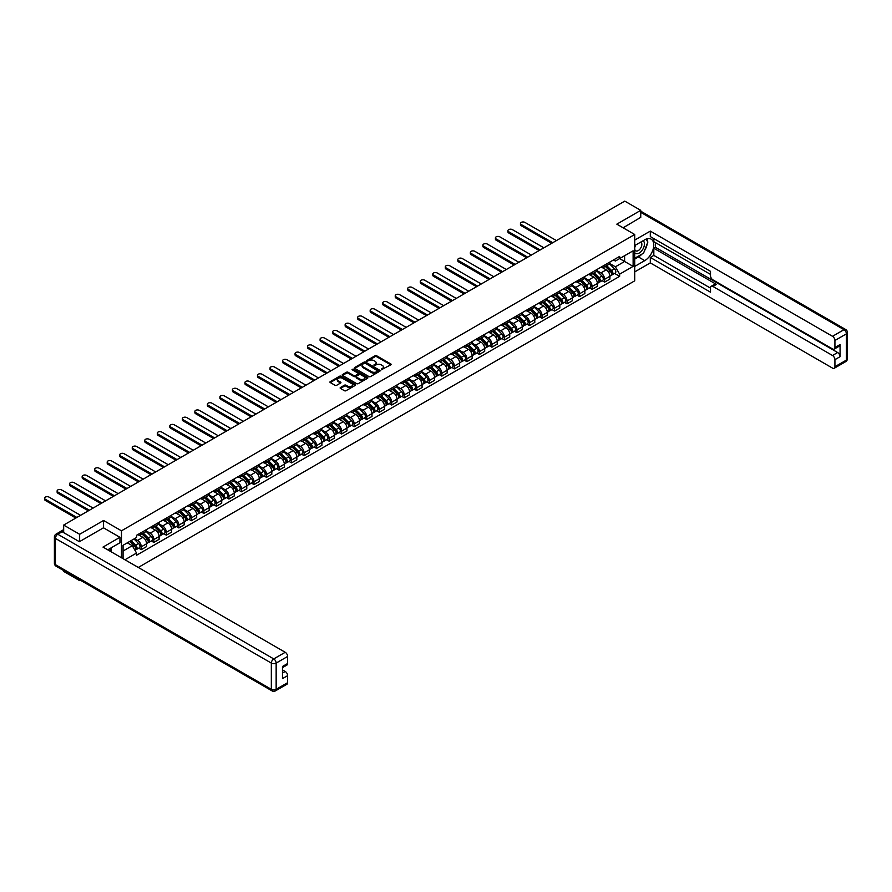 <?xml version="1.0" encoding="UTF-8"?>
<svg xmlns="http://www.w3.org/2000/svg" width="892" height="892" viewBox="0 0 892 892"><rect width="100%" height="100%" fill="white"/><g stroke="black" fill="none" stroke-linecap="round" stroke-linejoin="round"><path stroke-width="1.34" d="M381.33 369.689L390.796 364.861A1.115 0.647 0 0 0 390.796 363.947L376.625 355.763A1.115 0.647 0 0 0 375.041 355.763L366.668 360.591L366.668 361.227L368.853 360.602A3.568 2.063 0 0 1 373.904 360.602L375.086 361.282A3.568 2.063 0 0 1 376.123 362.743A3.568 2.063 0 0 1 375.086 364.204L374.004 365.464L376.19 364.839A3.568 2.063 0 0 1 381.23 364.839L382.412 365.519A3.568 2.063 0 0 1 383.46 366.969A3.568 2.063 0 0 1 382.412 368.429L381.33 369.054M340.454 387.507A1.115 0.647 0 0 0 340.454 388.421L344.435 390.718A1.115 0.647 0 0 0 346.007 390.718L355.306 385.355A1.115 0.647 0 0 0 355.306 384.441L341.123 376.257A1.115 0.647 0 0 0 339.551 376.257L330.252 381.62A1.115 0.647 0 0 0 330.252 382.534L335.058 385.311A1.115 0.647 0 0 0 336.63 385.311L340.61 383.014A1.115 0.647 0 0 0 340.61 382.099L338.224 380.728A2.977 1.717 0 0 1 337.354 379.501A2.977 1.717 0 0 1 339.194 377.918A2.977 1.717 0 0 1 342.439 378.286L351.782 383.683A2.977 1.717 0 0 1 352.652 384.898A2.977 1.717 0 0 1 350.812 386.481A2.977 1.717 0 0 1 347.568 386.113L346.007 385.21A1.115 0.647 0 0 0 344.435 385.21L340.454 387.507L340.454 388.421L344.435 386.147L344.435 385.21M121.468 530.818L103.561 520.482L79.644 534.297L63.666 525.076L624.768 201.124L640.746 210.345L616.829 224.16L634.725 234.496L121.468 530.818L121.468 557.745M368.942 376.569A1.115 0.647 0 0 0 370.514 376.569L379.814 371.206A1.115 0.647 0 0 0 379.814 370.292L365.631 362.107A1.115 0.647 0 0 0 364.048 362.107L354.76 367.471A1.115 0.647 0 0 0 354.76 368.385L368.942 376.569M352.351 369.857L367.549 378.286L358.261 383.649A1.115 0.647 0 0 1 356.688 383.649L342.506 375.454L346.486 373.179L346.486 372.254L342.506 374.551A1.115 0.647 0 0 0 342.506 375.454L342.506 374.551M346.486 373.179A1.115 0.647 0 0 1 348.058 373.179L348.058 372.254A1.115 0.647 0 0 0 346.486 372.254M348.058 372.254L353.812 375.577A1.115 0.647 0 0 0 355.384 375.577L358.026 374.049A1.115 0.647 0 0 0 358.026 373.135L352.039 369.678L353.143 369.043L367.56 377.372A1.115 0.647 0 0 1 367.56 378.275L367.56 377.372M79.644 579.8L79.644 580.636L63.666 571.415L63.666 570.579M138.282 567.457L634.725 280.835L634.725 234.496M79.644 580.636L80.369 580.224M79.644 534.297L79.644 541.567M63.666 525.076L63.666 532.624M60.355 531.621A2.275 1.316 -120 0 0 60.043 531.721A2.275 1.316 -120 0 0 59.797 531.944M640.746 217.626L640.746 210.345M604.62 265.08A5.218 3.01 60 0 1 603.538 267.422L608.835 264.366A5.218 3.01 -120 0 0 609.916 262.025M597.105 270.7L600.929 272.907A5.218 3.01 60 0 1 604.62 279.308L609.916 276.252A5.218 3.01 -120 0 0 606.226 269.852L602.434 267.667M609.916 276.252L609.916 279.073L604.62 282.128L602.078 280.668M603.538 267.422A5.218 3.01 60 0 1 600.974 267.187M604.62 279.308L604.62 282.128M592.098 272.305A5.218 3.01 60 0 1 591.017 274.647L596.313 271.592A5.218 3.01 -120 0 0 597.395 269.25M589.556 287.893L592.098 289.365L597.395 286.31L597.395 283.478A5.218 3.01 -120 0 0 593.704 277.077L589.913 274.892M591.017 274.647A5.218 3.01 60 0 1 588.452 274.413M584.583 277.936L588.408 280.144A5.218 3.01 60 0 1 592.098 286.533L592.098 289.365M579.577 279.542A5.218 3.01 60 0 1 578.495 281.883L583.792 278.828A5.218 3.01 -120 0 0 584.873 276.475M577.035 295.129L579.577 296.59L584.873 293.535L584.873 290.703A5.218 3.01 -120 0 0 581.183 284.314L577.392 282.117M578.495 281.883A5.218 3.01 60 0 1 575.92 281.649M572.062 285.161L575.886 287.369A5.218 3.01 60 0 1 579.577 293.769L579.577 296.59M567.056 286.767A5.218 3.01 60 0 1 565.974 289.108L571.27 286.053A5.218 3.01 -120 0 0 572.352 283.712M564.513 302.355L567.056 303.826L572.352 300.76L572.352 297.939A5.218 3.01 -120 0 0 568.661 291.539L564.87 289.354M565.974 289.108A5.218 3.01 60 0 1 563.398 288.874M559.54 292.386L563.365 294.605A5.218 3.01 60 0 1 567.056 300.994L567.056 303.826M554.534 293.992A5.218 3.01 60 0 1 553.453 296.345L558.749 293.278A5.218 3.01 -120 0 0 559.83 290.937M551.992 309.591L554.534 311.052L559.83 307.996L559.83 305.164A5.218 3.01 -120 0 0 556.14 298.775L552.349 296.579M553.453 296.345A5.218 3.01 60 0 1 550.877 296.111M547.008 299.623L550.843 301.83A5.218 3.01 60 0 1 554.534 308.231L554.534 311.052M542.013 301.228A5.218 3.01 60 0 1 540.931 303.57L546.227 300.515A5.218 3.01 -120 0 0 547.309 298.173M539.47 316.816L542.013 318.277L547.309 315.222L547.309 312.401A5.218 3.01 -120 0 0 543.618 306.001L539.827 303.815M540.931 303.57A5.218 3.01 60 0 1 538.355 303.336M534.486 306.848L538.322 309.056A5.218 3.01 60 0 1 542.013 315.456L542.013 318.277M529.491 308.454A5.218 3.01 60 0 1 528.41 310.806L533.706 307.74A5.218 3.01 -120 0 0 534.787 305.398M526.949 324.041L529.491 325.513L534.787 322.458L534.787 319.626A5.218 3.01 -120 0 0 531.097 313.226L527.306 311.04M528.41 310.806A5.218 3.01 60 0 1 525.834 310.561M521.965 314.084L525.789 316.292A5.218 3.01 60 0 1 529.491 322.681L529.491 325.513M516.97 315.69A5.218 3.01 60 0 1 515.888 318.031L521.184 314.976A5.218 3.01 -120 0 0 522.266 312.624M514.428 331.278L516.97 332.738L522.266 329.683L522.266 326.851A5.218 3.01 -120 0 0 518.575 320.462L514.773 318.266M515.888 318.031A5.218 3.01 60 0 1 513.313 317.797M509.443 321.31L513.268 323.517A5.218 3.01 60 0 1 516.97 329.917L516.97 332.738M504.437 322.915A5.218 3.01 60 0 1 503.356 325.257L508.663 322.202A5.218 3.01 -120 0 0 509.745 319.86M501.906 338.503L504.437 339.975L509.745 336.908L509.745 334.087A5.218 3.01 -120 0 0 506.043 327.687L502.252 325.502M503.356 325.257A5.218 3.01 60 0 1 500.791 325.022M496.922 328.535L500.747 330.754A5.218 3.01 60 0 1 504.437 337.143L504.437 339.975M491.916 330.151A5.218 3.01 60 0 1 490.834 332.493L496.142 329.427A5.218 3.01 -120 0 0 497.223 327.085M489.385 345.739L491.916 347.2L497.223 344.145L497.223 341.313A5.218 3.01 -120 0 0 493.521 334.924L489.73 332.727M490.834 332.493A5.218 3.01 60 0 1 488.27 332.259M484.401 335.771L488.225 337.979A5.218 3.01 60 0 1 491.916 344.379L491.916 347.2M479.394 337.377A5.218 3.01 60 0 1 478.313 339.718L483.609 336.663A5.218 3.01 -120 0 0 484.69 334.322M476.852 352.964L479.394 354.436L484.69 351.37L484.69 348.549A5.218 3.01 -120 0 0 481 342.149L477.209 339.963M478.313 339.718A5.218 3.01 60 0 1 475.748 339.484M471.879 342.996L475.704 345.204A5.218 3.01 60 0 1 479.394 351.604L479.394 354.436M466.873 344.602A5.218 3.01 60 0 1 465.791 346.955L471.087 343.888A5.218 3.01 -120 0 0 472.169 341.547M464.331 360.19L466.873 361.661L472.169 358.606L472.169 355.774A5.218 3.01 -120 0 0 468.478 349.374L464.687 347.189M465.791 346.955A5.218 3.01 60 0 1 463.227 346.709M459.358 350.233L463.182 352.44A5.218 3.01 60 0 1 466.873 358.829L466.873 361.661M454.351 351.838A5.218 3.01 60 0 1 453.27 354.18L458.566 351.125A5.218 3.01 -120 0 0 459.648 348.772M451.809 367.426L454.351 368.887L459.648 365.832L459.648 362.999A5.218 3.01 -120 0 0 455.957 356.61L452.166 354.425M453.27 354.18A5.218 3.01 60 0 1 450.705 353.946M446.836 357.458L450.661 359.666A5.218 3.01 60 0 1 454.351 366.066L454.351 368.887M441.83 359.063A5.218 3.01 60 0 1 440.748 361.405L446.045 358.35A5.218 3.01 -120 0 0 447.126 356.008M439.288 374.651L441.83 376.123L447.126 373.057L447.126 370.236A5.218 3.01 -120 0 0 443.435 363.836L439.644 361.65M440.748 361.405A5.218 3.01 60 0 1 438.173 361.171M434.315 364.694L438.139 366.902A5.218 3.01 60 0 1 441.83 373.291L441.83 376.123M429.308 366.3A5.218 3.01 60 0 1 428.227 368.641L433.523 365.586A5.218 3.01 -120 0 0 434.605 363.234M426.766 381.887L429.308 383.348L434.605 380.293L434.605 377.461A5.218 3.01 -120 0 0 430.914 371.072L427.123 368.875M428.227 368.641A5.218 3.01 60 0 1 425.651 368.407M421.793 371.919L425.618 374.127A5.218 3.01 60 0 1 429.308 380.527L429.308 383.348M416.787 373.525A5.218 3.01 60 0 1 415.705 375.867L421.002 372.811A5.218 3.01 -120 0 0 422.083 370.47M414.245 389.113L416.787 390.584L422.083 387.518L422.083 384.697A5.218 3.01 -120 0 0 418.393 378.297L414.602 376.112M415.705 375.867A5.218 3.01 60 0 1 413.13 375.632M409.261 379.145L413.096 381.352A5.218 3.01 60 0 1 416.787 387.752L416.787 390.584M404.266 380.75A5.218 3.01 60 0 1 403.184 383.103L408.48 380.037A5.218 3.01 -120 0 0 409.562 377.695M401.723 396.338L404.266 397.81L409.562 394.755L409.562 391.923A5.218 3.01 -120 0 0 405.871 385.534L402.08 383.337M403.184 383.103A5.218 3.01 60 0 1 400.608 382.869M396.739 386.381L400.575 388.589A5.218 3.01 60 0 1 404.266 394.978L404.266 397.81M391.744 387.987A5.218 3.01 60 0 1 390.663 390.328L395.959 387.273A5.218 3.01 -120 0 0 397.04 384.931M389.202 403.574L391.744 405.035L397.04 401.98L397.04 399.159A5.218 3.01 -120 0 0 393.35 392.759L389.559 390.573M390.663 390.328A5.218 3.01 60 0 1 388.087 390.094M384.218 393.606L388.042 395.814A5.218 3.01 60 0 1 391.744 402.214L391.744 405.035M379.223 395.212A5.218 3.01 60 0 1 378.141 397.553L383.437 394.498A5.218 3.01 -120 0 0 384.519 392.157M376.68 410.799L379.223 412.271L384.519 409.216L384.519 406.384A5.218 3.01 -120 0 0 380.828 399.984L377.026 397.799M378.141 397.553A5.218 3.01 60 0 1 375.565 397.319M371.696 400.842L375.521 403.05A5.218 3.01 60 0 1 379.223 409.439L379.223 412.271M366.69 402.448A5.218 3.01 60 0 1 365.608 404.79L370.916 401.735A5.218 3.01 -120 0 0 371.997 399.382M364.159 418.036L366.69 419.496L371.997 416.441L371.997 413.609A5.218 3.01 -120 0 0 368.296 407.22L364.505 405.024M365.608 404.79A5.218 3.01 60 0 1 363.044 404.555M359.175 408.068L362.999 410.275A5.218 3.01 60 0 1 366.69 416.675L366.69 419.496M354.169 409.673A5.218 3.01 60 0 1 353.087 412.015L358.394 408.96A5.218 3.01 -120 0 0 359.465 406.618M351.638 425.261L354.169 426.733L359.476 423.667L359.476 420.846A5.218 3.01 -120 0 0 355.774 414.445L351.983 412.26M353.087 412.015A5.218 3.01 60 0 1 350.523 411.781M346.653 415.293L350.478 417.512A5.218 3.01 60 0 1 354.169 423.901L354.169 426.733M341.647 416.898A5.218 3.01 60 0 1 340.566 419.251L345.862 416.185A5.218 3.01 -120 0 0 346.943 413.843M339.105 432.497L341.647 433.958L346.943 430.903L346.943 428.071A5.218 3.01 -120 0 0 343.253 421.682L339.462 419.485M340.566 419.251A5.218 3.01 60 0 1 338.001 419.017M334.132 422.529L337.957 424.737A5.218 3.01 60 0 1 341.647 431.137L341.647 433.958M329.126 424.135A5.218 3.01 60 0 1 328.044 426.476L333.34 423.421A5.218 3.01 -120 0 0 334.422 421.08M326.583 439.723L329.126 441.183L334.422 438.128L334.422 435.307A5.218 3.01 -120 0 0 330.731 428.907L326.94 426.722M328.044 426.476A5.218 3.01 60 0 1 325.48 426.242M321.611 429.754L325.435 431.962A5.218 3.01 60 0 1 329.126 438.362L329.126 441.183M316.604 431.36A5.218 3.01 60 0 1 315.523 433.713L320.819 430.646A5.218 3.01 -120 0 0 321.9 428.305M314.062 446.948L316.604 448.42L321.9 445.364L321.9 442.532A5.218 3.01 -120 0 0 318.21 436.132L314.419 433.947M315.523 433.713A5.218 3.01 60 0 1 312.958 433.467M309.089 436.991L312.914 439.198A5.218 3.01 60 0 1 316.604 445.587L316.604 448.42M304.083 438.596A5.218 3.01 60 0 1 303.001 440.938L308.298 437.883A5.218 3.01 -120 0 0 309.379 435.53M301.541 454.184L304.083 455.645L309.379 452.59L309.379 449.758A5.218 3.01 -120 0 0 305.688 443.369L301.897 441.172M303.001 440.938A5.218 3.01 60 0 1 300.426 440.704M296.568 444.216L300.392 446.424A5.218 3.01 60 0 1 304.083 452.824L304.083 455.645M291.561 445.822A5.218 3.01 60 0 1 290.48 448.163L295.776 445.108A5.218 3.01 -120 0 0 296.858 442.767M289.019 461.409L291.561 462.881L296.858 459.815L296.858 456.994A5.218 3.01 -120 0 0 293.167 450.594L289.376 448.408M290.48 448.163A5.218 3.01 60 0 1 287.904 447.929M284.046 451.441L287.871 453.66A5.218 3.01 60 0 1 291.561 460.049L291.561 462.881M279.04 453.058A5.218 3.01 60 0 1 277.958 455.399L283.255 452.333A5.218 3.01 -120 0 0 284.336 449.992M276.498 468.646L279.04 470.106L284.336 467.051L284.336 464.219A5.218 3.01 -120 0 0 280.645 457.83L276.855 455.634M277.958 455.399A5.218 3.01 60 0 1 275.383 455.165M271.514 458.678L275.349 460.885A5.218 3.01 60 0 1 279.04 467.285L279.04 470.106M266.518 460.283A5.218 3.01 60 0 1 265.437 462.625L270.733 459.57A5.218 3.01 -120 0 0 271.815 457.228M263.976 475.871L266.518 477.343L271.815 474.276L271.815 471.455A5.218 3.01 -120 0 0 268.124 465.055L264.333 462.87M265.437 462.625A5.218 3.01 60 0 1 262.861 462.39M258.992 465.903L262.828 468.11A5.218 3.01 60 0 1 266.518 474.511L266.518 477.343M253.997 467.508A5.218 3.01 60 0 1 252.915 469.861L258.212 466.795A5.218 3.01 -120 0 0 259.293 464.453M251.455 483.096L253.997 484.568L259.293 481.513L259.293 478.681A5.218 3.01 -120 0 0 255.603 472.281L251.8 470.095M252.915 469.861A5.218 3.01 60 0 1 250.34 469.616M246.471 473.139L250.295 475.347A5.218 3.01 60 0 1 253.997 481.736L253.997 484.568M241.464 474.745A5.218 3.01 60 0 1 240.394 477.086L245.69 474.031A5.218 3.01 -120 0 0 246.772 471.678M238.933 490.332L241.476 491.793L246.772 488.738L246.772 485.906A5.218 3.01 -120 0 0 243.07 479.517L239.279 477.332M240.394 477.086A5.218 3.01 60 0 1 237.818 476.852M233.949 480.364L237.774 482.572A5.218 3.01 60 0 1 241.476 488.972L241.476 491.793M228.943 481.97A5.218 3.01 60 0 1 227.861 484.311L233.169 481.256A5.218 3.01 -120 0 0 234.25 478.915M226.412 497.558L228.943 499.029L234.25 495.963L234.25 493.142A5.218 3.01 -120 0 0 230.549 486.742L226.758 484.557M227.861 484.311A5.218 3.01 60 0 1 225.297 484.077M221.428 487.601L225.252 489.808A5.218 3.01 60 0 1 228.943 496.197L228.943 499.029M216.421 489.206A5.218 3.01 60 0 1 215.34 491.548L220.636 488.493A5.218 3.01 -120 0 0 221.718 486.14M213.89 504.794L216.421 506.255L221.718 503.2L221.718 500.367A5.218 3.01 -120 0 0 218.027 493.978L214.236 491.782M215.34 491.548A5.218 3.01 60 0 1 212.775 491.314M208.906 494.826L212.731 497.034A5.218 3.01 60 0 1 216.421 503.434L216.421 506.255M203.9 496.431A5.218 3.01 60 0 1 202.819 498.773L208.115 495.718A5.218 3.01 -120 0 0 209.196 493.376M201.358 512.019L203.9 513.491L209.196 510.425L209.196 507.604A5.218 3.01 -120 0 0 205.506 501.204L201.715 499.018M202.819 498.773A5.218 3.01 60 0 1 200.254 498.539M196.385 502.051L200.209 504.259A5.218 3.01 60 0 1 203.9 510.659L203.9 513.491M191.379 503.657A5.218 3.01 60 0 1 190.297 506.009L195.593 502.943A5.218 3.01 -120 0 0 196.675 500.602M188.836 519.244L191.379 520.716L196.675 517.661L196.675 514.829A5.218 3.01 -120 0 0 192.984 508.44L189.193 506.243M190.297 506.009A5.218 3.01 60 0 1 187.733 505.775M183.864 509.287L187.688 511.495A5.218 3.01 60 0 1 191.379 517.884L191.379 520.716M178.857 510.893A5.218 3.01 60 0 1 177.776 513.235L183.072 510.179A5.218 3.01 -120 0 0 184.153 507.838M176.315 526.481L178.857 527.941L184.153 524.886L184.153 522.065A5.218 3.01 -120 0 0 180.463 515.665L176.672 513.48M177.776 513.235A5.218 3.01 60 0 1 175.2 513M171.342 516.513L175.166 518.72A5.218 3.01 60 0 1 178.857 525.12L178.857 527.941M166.336 518.118A5.218 3.01 60 0 1 165.254 520.46L170.55 517.405A5.218 3.01 -120 0 0 171.632 515.063M163.793 533.706L166.336 535.178L171.632 532.123L171.632 529.29A5.218 3.01 -120 0 0 167.941 522.89L164.15 520.705M165.254 520.46A5.218 3.01 60 0 1 162.679 520.226M158.821 523.749L162.645 525.957A5.218 3.01 60 0 1 166.336 532.346L166.336 535.178M153.814 525.355A5.218 3.01 60 0 1 152.733 527.696L158.029 524.641A5.218 3.01 -120 0 0 159.11 522.288M151.272 540.942L153.814 542.403L159.11 539.348L159.11 536.516A5.218 3.01 -120 0 0 155.42 530.127L151.629 527.93M152.733 527.696A5.218 3.01 60 0 1 150.157 527.462M146.299 530.974L150.124 533.182A5.218 3.01 60 0 1 153.814 539.582L153.814 542.403M141.293 532.58A5.218 3.01 60 0 1 140.211 534.921L145.507 531.866A5.218 3.01 -120 0 0 146.589 529.525M138.751 548.167L141.293 549.639L146.589 546.573L146.589 543.752A5.218 3.01 -120 0 0 142.898 537.352L139.107 535.167M140.211 534.921A5.218 3.01 60 0 1 137.636 534.687M134.547 538.657L137.602 540.418A5.218 3.01 60 0 1 141.293 546.807L141.293 549.639M613.495 259.962L615.38 261.044L633.119 250.808L624.612 255.714L624.612 261.467L615.38 266.797L609.626 263.475M123.074 558.671L123.074 545.28L136.554 537.497L136.554 535.312L619.628 256.417L619.628 258.591L633.119 266.373L619.628 274.167L615.38 266.797M633.119 250.808L633.119 266.373M123.074 551.022L132.295 545.692L136.554 553.062L136.554 555.248L619.628 276.342L619.628 274.167M136.554 553.062L124.958 559.763M103.561 520.482L103.561 527.852M132.295 545.692L127.322 542.827M614.599 273.431L619.628 276.342M381.642 369.801L382.412 369.355A3.568 2.063 0 0 0 383.46 367.905L383.46 366.969M376.123 362.743L376.123 363.668A3.568 2.063 0 0 1 375.086 365.129L374.305 365.575M390.796 363.947L390.796 364.861L376.625 356.688A1.115 0.647 0 0 0 375.041 356.688L366.98 361.338M379.791 371.217L365.631 363.033A1.115 0.647 0 0 0 364.048 363.033L354.771 368.396M377.84 371.072L365.397 363.245L363.144 363.903A3.568 2.063 0 0 0 362.096 365.363A3.568 2.063 0 0 0 363.144 366.813L371.652 371.73A3.568 2.063 0 0 0 376.703 371.73L377.84 371.072L377.84 371.997L377.84 371.362M362.096 365.363L362.096 366.289A3.568 2.063 0 0 0 363.144 367.738L363.144 366.813M377.84 371.997L376.703 372.655A3.568 2.063 0 0 1 371.652 372.655L363.144 367.738M348.058 373.179L353.812 376.502A1.115 0.647 0 0 0 355.384 376.502L358.026 374.975A1.115 0.647 0 0 0 358.35 374.517L358.35 373.592M359.777 379.022A2.977 1.717 0 0 0 363.022 379.39A2.977 1.717 0 0 0 364.861 377.795A2.977 1.717 0 0 0 363.992 376.58L360.702 374.685A1.115 0.647 0 0 0 359.13 374.685L356.488 376.212A1.115 0.647 0 0 0 356.488 377.115L359.777 379.022L359.777 379.947A2.977 1.717 0 0 0 363.022 380.315A2.977 1.717 0 0 0 364.861 378.732L364.861 377.795M356.164 376.658L356.164 377.595A1.115 0.647 0 0 0 356.488 378.041L356.488 377.115M359.777 379.947L356.488 378.041M352.652 384.898L352.652 385.823A2.977 1.717 0 0 1 350.812 387.418A2.977 1.717 0 0 1 347.568 387.039L346.007 386.147A1.115 0.647 0 0 0 344.435 386.147M337.354 379.501L337.354 380.438A2.977 1.717 0 0 0 338.224 381.653L338.224 380.728M340.599 383.014L338.224 381.653M355.306 384.441L355.306 385.355L341.123 377.182A1.115 0.647 0 0 0 339.551 377.182L330.263 382.545L330.252 381.62M605.3 266.407L610.228 271.279A2.843 1.639 60 0 1 610.975 275.528L609.916 276.141M606.281 267.377L608.366 268.592M556.418 240.584L524.909 222.398A2.609 1.505 -0 0 0 522.065 222.063A2.609 1.505 -0 0 0 520.46 223.457A2.609 1.505 -0 0 0 521.218 224.528L552.728 242.713M605.846 266.095L611.243 271.424A1.36 0.792 60 0 1 611.6 273.465A1.36 0.792 60 0 1 611.477 273.51M606.66 265.626L611.589 270.488A2.843 1.639 60 0 1 612.347 274.747A2.843 1.639 60 0 1 611.488 274.836M609.426 263.82L614.488 268.815A2.843 1.639 60 0 1 615.235 273.075L612.347 274.747M551.68 243.315L521.218 225.732A2.609 1.505 180 0 1 520.46 224.661L520.46 223.457M592.779 273.643L597.707 278.505A2.843 1.639 60 0 1 598.454 282.764L597.395 283.377M593.76 274.613L595.845 275.818M543.897 247.82L512.387 229.623A2.609 1.505 -0 0 0 509.544 229.3A2.609 1.505 -0 0 0 507.927 230.694A2.609 1.505 -0 0 0 508.696 231.753L540.206 249.95M593.325 273.32L598.722 278.65A1.36 0.792 60 0 1 599.078 280.69A1.36 0.792 60 0 1 598.956 280.746M594.139 272.852L599.067 277.713A2.843 1.639 60 0 1 599.825 281.972A2.843 1.639 60 0 1 598.967 282.062M596.904 271.056L601.966 276.052A2.843 1.639 60 0 1 602.713 280.3L599.825 281.972M539.158 250.552L508.696 232.957A2.609 1.505 180 0 1 507.927 231.898L507.927 230.694M580.246 280.868L585.185 285.73A2.843 1.639 60 0 1 585.933 289.989L584.873 290.602M581.238 281.839L583.323 283.043M531.376 255.045L499.866 236.859A2.609 1.505 -0 0 0 497.022 236.525A2.609 1.505 -0 0 0 495.406 237.919A2.609 1.505 -0 0 0 496.175 238.989L527.685 257.175M580.803 280.556L586.2 285.886A1.36 0.792 60 0 1 586.557 287.926A1.36 0.792 60 0 1 586.434 287.971M581.617 280.077L586.546 284.949A2.843 1.639 60 0 1 587.293 289.198A2.843 1.639 60 0 1 586.445 289.298M584.371 278.282L589.434 283.277A2.843 1.639 60 0 1 590.192 287.536L587.293 289.198M526.637 257.777L496.175 240.193A2.609 1.505 180 0 1 495.406 239.123L495.406 237.919M634.725 245.568L644.76 239.77A12.767 7.37 120 0 1 651.149 239.145A12.767 7.37 120 0 1 653.1 249.37A12.767 7.37 120 0 1 644.76 260.631L634.725 266.418M634.725 271.893L650.301 262.895L650.301 257.431L710.5 292.186L710.5 287.837A3.401 1.962 -120 0 1 711.203 286.276A3.401 1.962 -120 0 1 712.909 286.443L832.515 355.495L837.655 352.53A3.401 1.962 60 0 1 840.063 356.7L840.063 344.557A3.401 1.962 60 0 1 839.361 346.118L834.221 349.084A3.401 1.962 -120 0 0 834.923 347.523L834.923 340.476A3.401 1.962 -120 0 0 832.515 336.306L843.999 329.683L640.746 212.341M655.43 242.602L655.43 247.329L653.825 248.255L653.825 255.391L650.301 257.431M653.825 238.61L653.825 241.676L710.5 274.39M834.221 349.084A3.401 1.962 -120 0 1 832.515 348.917L712.909 279.865A3.401 1.962 -120 0 1 710.5 275.695L710.5 271.335L650.301 236.581L650.301 231.106L832.515 336.306M634.725 240.093L650.301 231.106M650.301 262.895L832.515 368.106A3.401 1.962 -120 0 0 834.221 368.273A3.401 1.962 -120 0 0 834.923 366.712L834.923 359.666A3.401 1.962 -120 0 0 832.515 355.495M640.746 217.347L623.129 227.794M653.825 248.255L716.443 284.403L712.909 286.443M655.43 247.329L837.655 352.53M653.825 255.391L710.5 288.116M711.203 286.276L714.737 284.236A3.401 1.962 60 0 1 716.443 284.403M634.725 259.104L638.416 256.963A12.767 7.37 120 0 0 641.961 254.086M644.492 250.752A12.767 7.37 120 0 0 647.246 243.661M647.447 241.375A12.767 7.37 120 0 0 647.135 238.766M62.139 531.743L57.802 534.252A3.401 1.962 -120 0 0 56.107 534.085L60.444 531.576A3.401 1.962 60 0 1 62.139 531.743L79.399 541.712L103.483 527.808L119.941 537.307L119.941 542.771L108.534 549.361A12.767 7.37 120 0 0 107.765 549.84M119.941 537.307L103.004 547.086L285.217 652.286A3.401 1.962 60 0 1 287.625 656.456L287.625 663.503A3.401 1.962 60 0 1 286.923 665.064L282.485 667.617M111.188 550.899L111.188 547.833M282.485 673.047L285.217 671.475A3.401 1.962 60 0 1 287.625 675.645L287.625 682.692A3.401 1.962 60 0 1 286.923 684.253L275.438 690.876A3.401 1.962 -120 0 0 276.152 689.315L287.625 682.692M287.625 663.503L282.485 666.469L282.485 678.611L287.625 675.645M285.217 671.475L282.485 669.903M634.725 252.659A7.381 4.259 120 0 0 640.59 252.023A7.381 4.259 120 0 0 644.437 243.995A7.381 4.259 120 0 0 643.099 240.728M635.338 245.211A7.381 4.259 120 0 0 634.725 246.538M634.725 249.013A5.051 2.921 120 0 0 635.74 250.83A5.051 2.921 120 0 0 639.642 249.481A5.051 2.921 120 0 0 641.839 244.397A5.051 2.921 120 0 0 640.791 242.078A5.051 2.921 120 0 0 640.779 242.066M635.762 244.965A5.051 2.921 120 0 0 634.725 247.998M645.908 239.19L647.882 242L643.556 253.172L634.881 258.167M109.649 548.714L111.511 551.992M567.725 288.094L572.664 292.966A2.843 1.639 60 0 1 573.411 297.226L572.352 297.828M568.717 289.064L570.802 290.279M518.854 262.27L487.344 244.085A2.609 1.505 -0 0 0 484.501 243.761A2.609 1.505 -0 0 0 482.884 245.155A2.609 1.505 -0 0 0 483.654 246.214L515.163 264.411M568.271 287.782L573.679 293.111A1.36 0.792 60 0 1 574.035 295.152A1.36 0.792 60 0 1 573.913 295.207M569.096 287.313L574.024 292.175A2.843 1.639 60 0 1 574.771 296.434A2.843 1.639 60 0 1 573.913 296.523M571.85 285.518L576.912 290.513A2.843 1.639 60 0 1 577.67 294.761L574.771 296.434M514.115 265.013L483.654 247.418A2.609 1.505 180 0 1 482.884 246.359L482.884 245.155M555.203 295.33L560.143 300.191A2.843 1.639 60 0 1 560.89 304.451L559.83 305.064M556.195 296.3L558.28 297.504M506.333 269.507L474.823 251.31A2.609 1.505 -0 0 0 471.98 250.986A2.609 1.505 -0 0 0 470.363 252.38A2.609 1.505 -0 0 0 471.132 253.451L502.631 271.636M555.749 295.007L561.157 300.336A1.36 0.792 60 0 1 561.514 302.388A1.36 0.792 60 0 1 561.391 302.433M556.575 294.538L561.503 299.411A2.843 1.639 60 0 1 562.25 303.659A2.843 1.639 60 0 1 561.391 303.748M559.329 292.743L564.391 297.738A2.843 1.639 60 0 1 565.138 301.998L562.25 303.659M501.594 272.238L471.132 254.655A2.609 1.505 180 0 1 470.363 253.584L470.363 252.38M542.682 302.555L547.621 307.428A2.843 1.639 60 0 1 548.368 311.676L547.309 312.289M543.663 303.525L545.759 304.741M493.811 276.732L462.301 258.546A2.609 1.505 -0 0 0 459.458 258.212A2.609 1.505 -0 0 0 457.841 259.605A2.609 1.505 -0 0 0 458.611 260.676L490.109 278.861M543.228 302.243L548.636 307.573A1.36 0.792 60 0 1 548.993 309.613A1.36 0.792 60 0 1 548.87 309.658M544.053 301.775L548.981 306.636A2.843 1.639 60 0 1 549.728 310.895A2.843 1.639 60 0 1 548.87 310.985M546.807 299.98L551.869 304.964A2.843 1.639 60 0 1 552.616 309.223L549.728 310.895M489.072 279.464L458.611 261.88A2.609 1.505 180 0 1 457.841 260.81L457.841 259.605M530.16 309.792L535.1 314.653A2.843 1.639 60 0 1 535.847 318.912L534.787 319.526M531.141 310.762L533.238 311.966M481.279 283.968L449.78 265.771A2.609 1.505 -0 0 0 446.937 265.448A2.609 1.505 -0 0 0 445.32 266.842A2.609 1.505 -0 0 0 446.089 267.901L477.588 286.098M530.707 309.468L536.114 314.798A1.36 0.792 60 0 1 536.471 316.838A1.36 0.792 60 0 1 536.348 316.894M531.52 309L536.46 313.861A2.843 1.639 60 0 1 537.207 318.121A2.843 1.639 60 0 1 536.348 318.21M534.286 307.205L539.348 312.2A2.843 1.639 60 0 1 540.095 316.448L537.207 318.121M476.551 286.7L446.089 269.105A2.609 1.505 180 0 1 445.32 268.046L445.32 266.842M517.639 317.017L522.567 321.889A2.843 1.639 60 0 1 523.325 326.137L522.266 326.751M518.62 317.987L520.716 319.191M468.757 291.193L437.258 273.008A2.609 1.505 -0 0 0 434.404 272.673A2.609 1.505 -0 0 0 432.798 274.067A2.609 1.505 -0 0 0 433.557 275.137L465.067 293.323M518.185 316.705L523.593 322.034A1.36 0.792 60 0 1 523.95 324.075A1.36 0.792 60 0 1 523.827 324.119M518.999 316.225L523.938 321.098A2.843 1.639 60 0 1 524.686 325.346A2.843 1.639 60 0 1 523.827 325.446M521.764 314.43L526.826 319.425A2.843 1.639 60 0 1 527.573 323.685L524.686 325.346M464.03 293.925L433.557 276.342A2.609 1.505 180 0 1 432.798 275.271L432.798 274.067M505.117 324.242L510.046 329.115A2.843 1.639 60 0 1 510.793 333.374L509.745 333.976M506.098 325.223L508.195 326.427M456.236 298.419L424.737 280.233A2.609 1.505 -0 0 0 421.883 279.91A2.609 1.505 -0 0 0 420.277 281.303A2.609 1.505 -0 0 0 421.035 282.363L452.545 300.559M505.664 323.93L511.06 329.26A1.36 0.792 60 0 1 511.428 331.3A1.36 0.792 60 0 1 511.306 331.356M506.478 323.462L511.417 328.323A2.843 1.639 60 0 1 512.164 332.582A2.843 1.639 60 0 1 511.306 332.671M509.243 321.666L514.305 326.662A2.843 1.639 60 0 1 515.052 330.91L512.164 332.582M451.497 301.162L421.035 283.567A2.609 1.505 180 0 1 420.277 282.508L420.277 281.303M492.596 331.478L497.524 336.34A2.843 1.639 60 0 1 498.271 340.599L497.212 341.212M493.577 332.448L495.673 333.653M443.714 305.655L412.204 287.458A2.609 1.505 -0 0 0 409.361 287.135A2.609 1.505 -0 0 0 407.755 288.529A2.609 1.505 -0 0 0 408.514 289.599L440.024 307.785M493.142 331.166L498.539 336.496A1.36 0.792 60 0 1 498.907 338.536A1.36 0.792 60 0 1 498.773 338.581M493.956 330.687L498.896 335.559A2.843 1.639 60 0 1 499.643 339.807A2.843 1.639 60 0 1 498.784 339.897M496.721 328.892L501.783 333.887A2.843 1.639 60 0 1 502.53 338.146L499.643 339.807M438.976 308.387L408.514 290.803A2.609 1.505 180 0 1 407.755 289.733L407.755 288.529M480.074 338.704L485.003 343.576A2.843 1.639 60 0 1 485.75 347.824L484.69 348.438M481.056 339.674L483.152 340.889M431.193 312.88L399.683 294.695A2.609 1.505 -0 0 0 396.84 294.371A2.609 1.505 -0 0 0 395.234 295.754A2.609 1.505 -0 0 0 395.992 296.824L427.502 315.01M480.621 338.391L486.017 343.721A1.36 0.792 60 0 1 486.385 345.762A1.36 0.792 60 0 1 486.252 345.817M481.435 337.923L486.374 342.784A2.843 1.639 60 0 1 487.121 347.044A2.843 1.639 60 0 1 486.263 347.133M484.2 336.128L489.262 341.112A2.843 1.639 60 0 1 490.009 345.371L487.121 347.044M426.454 315.612L395.992 298.028A2.609 1.505 180 0 1 395.234 296.969L395.234 295.754M467.553 345.94L472.481 350.801A2.843 1.639 60 0 1 473.228 355.061L472.169 355.674M468.534 346.91L470.619 348.114M418.671 320.117L387.161 301.92A2.609 1.505 -0 0 0 384.318 301.596A2.609 1.505 -0 0 0 382.713 302.99A2.609 1.505 -0 0 0 383.471 304.049L414.981 322.246M468.099 345.617L473.496 350.946A1.36 0.792 60 0 1 473.853 352.998A1.36 0.792 60 0 1 473.73 353.042M468.913 345.148L473.842 350.021A2.843 1.639 60 0 1 474.6 354.269A2.843 1.639 60 0 1 473.741 354.358M471.678 343.353L476.741 348.348A2.843 1.639 60 0 1 477.488 352.608L474.6 354.269M413.933 322.848L383.471 305.265A2.609 1.505 180 0 1 382.713 304.194L382.713 302.99M455.031 353.165L459.96 358.038A2.843 1.639 60 0 1 460.707 362.286L459.648 362.899M456.013 354.135L458.098 355.339M406.15 327.342L374.64 309.156A2.609 1.505 -0 0 0 371.797 308.822A2.609 1.505 -0 0 0 370.18 310.215A2.609 1.505 -0 0 0 370.949 311.286L402.459 329.471M455.578 352.853L460.974 358.183A1.36 0.792 60 0 1 461.331 360.223A1.36 0.792 60 0 1 461.209 360.268M456.392 352.373L461.32 357.246A2.843 1.639 60 0 1 462.078 361.505A2.843 1.639 60 0 1 461.22 361.594M459.157 350.578L464.219 355.573A2.843 1.639 60 0 1 464.966 359.833L462.078 361.505M401.411 330.073L370.949 312.49A2.609 1.505 180 0 1 370.18 311.42L370.18 310.215M442.499 360.401L447.438 365.263A2.843 1.639 60 0 1 448.185 369.522L447.126 370.124M443.491 361.372L445.576 362.576M393.628 334.567L362.119 316.381A2.609 1.505 -0 0 0 359.275 316.058A2.609 1.505 -0 0 0 357.659 317.452A2.609 1.505 -0 0 0 358.428 318.511L389.938 336.708M443.056 360.078L448.453 365.408A1.36 0.792 60 0 1 448.81 367.448A1.36 0.792 60 0 1 448.687 367.504M443.87 359.61L448.799 364.471A2.843 1.639 60 0 1 449.546 368.731A2.843 1.639 60 0 1 448.698 368.82M446.624 357.815L451.687 362.81A2.843 1.639 60 0 1 452.445 367.058L449.546 368.731M388.89 337.31L358.428 319.715A2.609 1.505 180 0 1 357.659 318.656L357.659 317.452M429.977 367.627L434.917 372.488A2.843 1.639 60 0 1 435.664 376.747L434.605 377.361M430.97 368.597L433.055 369.801M381.107 341.803L349.597 323.606A2.609 1.505 -0 0 0 346.754 323.283A2.609 1.505 -0 0 0 345.137 324.677A2.609 1.505 -0 0 0 345.906 325.747L377.416 343.933M430.524 367.314L435.932 372.644A1.36 0.792 60 0 1 436.288 374.685A1.36 0.792 60 0 1 436.166 374.729M431.349 366.835L436.277 371.708A2.843 1.639 60 0 1 437.024 375.956A2.843 1.639 60 0 1 436.166 376.056M434.103 365.04L439.165 370.035A2.843 1.639 60 0 1 439.912 374.294L437.024 375.956M376.368 344.535L345.906 326.951A2.609 1.505 180 0 1 345.137 325.881L345.137 324.677M417.456 374.852L422.395 379.724A2.843 1.639 60 0 1 423.142 383.973L422.083 384.586M418.437 375.822L420.533 377.037M368.586 349.028L337.076 330.843A2.609 1.505 -0 0 0 334.232 330.519A2.609 1.505 -0 0 0 332.616 331.902A2.609 1.505 -0 0 0 333.385 332.972L364.884 351.158M418.002 374.54L423.41 379.869A1.36 0.792 60 0 1 423.767 381.91A1.36 0.792 60 0 1 423.644 381.966M418.827 374.071L423.756 378.933A2.843 1.639 60 0 1 424.503 383.192A2.843 1.639 60 0 1 423.644 383.281M421.582 372.276L426.644 377.271A2.843 1.639 60 0 1 427.391 381.52L424.503 383.192M363.847 351.771L333.385 334.177A2.609 1.505 180 0 1 332.616 333.117L332.616 331.902M404.935 382.088L409.874 386.95A2.843 1.639 60 0 1 410.621 391.209L409.562 391.822M405.916 383.058L408.012 384.262M356.053 356.265L324.554 338.068A2.609 1.505 -0 0 0 321.711 337.745A2.609 1.505 -0 0 0 320.094 339.138A2.609 1.505 -0 0 0 320.864 340.209L352.362 358.394M405.481 381.765L410.889 387.095A1.36 0.792 60 0 1 411.245 389.146A1.36 0.792 60 0 1 411.123 389.191M406.306 381.297L411.234 386.169A2.843 1.639 60 0 1 411.981 390.417A2.843 1.639 60 0 1 411.123 390.506M409.06 379.501L414.122 384.497A2.843 1.639 60 0 1 414.869 388.756L411.981 390.417M351.325 358.997L320.864 341.413A2.609 1.505 180 0 1 320.094 340.343L320.094 339.138M392.413 389.313L397.353 394.186A2.843 1.639 60 0 1 398.1 398.434L397.04 399.047M393.394 390.283L395.49 391.499M343.532 363.49L312.033 345.304A2.609 1.505 -0 0 0 309.19 344.97A2.609 1.505 -0 0 0 307.573 346.364A2.609 1.505 -0 0 0 308.342 347.434L339.841 365.62M392.959 389.001L398.367 394.331A1.36 0.792 60 0 1 398.724 396.371A1.36 0.792 60 0 1 398.601 396.416M393.773 388.533L398.713 393.394A2.843 1.639 60 0 1 399.46 397.654A2.843 1.639 60 0 1 398.601 397.743M396.539 386.727L401.601 391.722A2.843 1.639 60 0 1 402.348 395.981L399.46 397.654M338.804 366.222L308.342 348.638A2.609 1.505 180 0 1 307.573 347.568L307.573 346.364M379.892 396.55L384.82 401.411A2.843 1.639 60 0 1 385.578 405.67L384.519 406.284M380.873 397.52L382.969 398.724M331.01 370.726L299.511 352.53A2.609 1.505 -0 0 0 296.657 352.206A2.609 1.505 -0 0 0 295.051 353.6A2.609 1.505 -0 0 0 295.81 354.659L327.319 372.856M380.438 396.226L385.846 401.556A1.36 0.792 60 0 1 386.203 403.597A1.36 0.792 60 0 1 386.08 403.652M381.252 395.758L386.191 400.62A2.843 1.639 60 0 1 386.938 404.879A2.843 1.639 60 0 1 386.08 404.968M384.017 393.963L389.079 398.958A2.843 1.639 60 0 1 389.826 403.206L386.938 404.879M326.282 373.458L295.81 355.863A2.609 1.505 180 0 1 295.051 354.804L295.051 353.6M367.37 403.775L372.298 408.636A2.843 1.639 60 0 1 373.046 412.896L371.986 413.509M368.351 404.745L370.448 405.949M318.489 377.952L286.99 359.766A2.609 1.505 -0 0 0 284.135 359.431A2.609 1.505 -0 0 0 282.53 360.825A2.609 1.505 -0 0 0 283.288 361.896L314.798 380.081M367.917 403.463L373.313 408.792A1.36 0.792 60 0 1 373.681 410.833A1.36 0.792 60 0 1 373.558 410.877M368.731 402.983L373.67 407.856A2.843 1.639 60 0 1 374.417 412.104A2.843 1.639 60 0 1 373.558 412.204M371.496 401.188L376.558 406.183A2.843 1.639 60 0 1 377.305 410.443L374.417 412.104M313.75 380.683L283.288 363.1A2.609 1.505 180 0 1 282.53 362.029L282.53 360.825M354.849 411L359.777 415.873A2.843 1.639 60 0 1 360.524 420.132L359.465 420.734M355.83 411.97L357.926 413.186M305.967 385.177L274.457 366.991A2.609 1.505 -0 0 0 271.614 366.668A2.609 1.505 -0 0 0 270.008 368.062A2.609 1.505 -0 0 0 270.767 369.121L302.276 387.318M355.395 410.688L360.792 416.018A1.36 0.792 60 0 1 361.16 418.058A1.36 0.792 60 0 1 361.026 418.114M356.209 410.22L361.148 415.081A2.843 1.639 60 0 1 361.896 419.34A2.843 1.639 60 0 1 361.037 419.43M358.974 408.425L364.036 413.42A2.843 1.639 60 0 1 364.783 417.668L361.896 419.34M301.228 387.92L270.767 370.325A2.609 1.505 180 0 1 270.008 369.266L270.008 368.062M342.327 418.237L347.256 423.098A2.843 1.639 60 0 1 348.003 427.357L346.943 427.97M343.308 419.207L345.394 420.411M293.446 392.413L261.936 374.216A2.609 1.505 -0 0 0 259.093 373.893A2.609 1.505 -0 0 0 257.487 375.287A2.609 1.505 -0 0 0 258.245 376.357L289.755 394.543M342.874 417.913L348.27 423.243A1.36 0.792 60 0 1 348.627 425.294A1.36 0.792 60 0 1 348.504 425.339M343.688 417.445L348.627 422.317A2.843 1.639 60 0 1 349.374 426.566A2.843 1.639 60 0 1 348.516 426.655M346.453 415.65L351.515 420.645A2.843 1.639 60 0 1 352.262 424.904L349.374 426.566M288.707 395.145L258.245 377.561A2.609 1.505 180 0 1 257.487 376.491L257.487 375.287M329.806 425.462L334.734 430.334A2.843 1.639 60 0 1 335.481 434.582L334.422 435.196M330.787 426.432L332.872 427.647M280.924 399.638L249.414 381.453A2.609 1.505 -0 0 0 246.571 381.118A2.609 1.505 -0 0 0 244.954 382.512A2.609 1.505 -0 0 0 245.724 383.582L277.234 401.768M330.352 425.149L335.749 430.479A1.36 0.792 60 0 1 336.106 432.52A1.36 0.792 60 0 1 335.983 432.564M331.166 424.681L336.094 429.543A2.843 1.639 60 0 1 336.853 433.802A2.843 1.639 60 0 1 335.994 433.891M333.931 422.886L338.993 427.87A2.843 1.639 60 0 1 339.74 432.129L336.853 433.802M276.185 402.37L245.724 384.787A2.609 1.505 180 0 1 244.954 383.716L244.954 382.512M317.284 432.698L322.213 437.559A2.843 1.639 60 0 1 322.96 441.819L321.9 442.432M318.266 433.668L320.351 434.872M268.403 406.875L236.893 388.678A2.609 1.505 -0 0 0 234.05 388.355A2.609 1.505 -0 0 0 232.433 389.748A2.609 1.505 -0 0 0 233.202 390.808L264.712 409.004M317.831 432.375L323.227 437.704A1.36 0.792 60 0 1 323.584 439.745A1.36 0.792 60 0 1 323.462 439.801M318.645 431.906L323.573 436.768A2.843 1.639 60 0 1 324.32 441.027A2.843 1.639 60 0 1 323.473 441.116M321.399 430.111L326.472 435.106A2.843 1.639 60 0 1 327.219 439.355L324.32 441.027M263.664 409.606L233.202 392.012A2.609 1.505 180 0 1 232.433 390.952L232.433 389.748M304.752 439.923L309.691 444.796A2.843 1.639 60 0 1 310.438 449.044L309.379 449.657M305.744 440.893L307.829 442.097M255.881 414.1L224.371 395.914A2.609 1.505 -0 0 0 221.528 395.58A2.609 1.505 -0 0 0 219.911 396.973A2.609 1.505 -0 0 0 220.681 398.044L252.191 416.23M305.298 439.611L310.706 444.941A1.36 0.792 60 0 1 311.063 446.981A1.36 0.792 60 0 1 310.94 447.026M306.123 439.132L311.052 444.004A2.843 1.639 60 0 1 311.799 448.252A2.843 1.639 60 0 1 310.951 448.353M308.877 437.336L313.939 442.332A2.843 1.639 60 0 1 314.698 446.591L311.799 448.252M251.143 416.832L220.681 399.248A2.609 1.505 180 0 1 219.911 398.178L219.911 396.973M292.23 447.148L297.17 452.021A2.843 1.639 60 0 1 297.917 456.28L296.858 456.882M293.223 448.13L295.308 449.334M243.36 421.325L211.85 403.139A2.609 1.505 -0 0 0 209.007 402.816A2.609 1.505 -0 0 0 207.39 404.21A2.609 1.505 -0 0 0 208.159 405.269L239.658 423.466M292.777 446.836L298.184 452.166A1.36 0.792 60 0 1 298.541 454.206A1.36 0.792 60 0 1 298.419 454.262M293.602 446.368L298.53 451.229A2.843 1.639 60 0 1 299.277 455.489A2.843 1.639 60 0 1 298.419 455.578M296.356 444.573L301.418 449.568A2.843 1.639 60 0 1 302.165 453.816L299.277 455.489M238.621 424.068L208.159 406.473A2.609 1.505 180 0 1 207.39 405.414L207.39 404.21M279.709 454.385L284.648 459.246A2.843 1.639 60 0 1 285.395 463.505L284.336 464.119M280.69 455.355L282.786 456.559M230.838 428.561L199.329 410.365A2.609 1.505 -0 0 0 196.485 410.041A2.609 1.505 -0 0 0 194.869 411.435A2.609 1.505 -0 0 0 195.638 412.505L227.137 430.691M280.255 454.073L285.663 459.402A1.36 0.792 60 0 1 286.02 461.443A1.36 0.792 60 0 1 285.897 461.487M281.08 453.593L286.009 458.466A2.843 1.639 60 0 1 286.756 462.714A2.843 1.639 60 0 1 285.897 462.803M283.834 451.798L288.897 456.793A2.843 1.639 60 0 1 289.644 461.053L286.756 462.714M226.1 431.293L195.638 413.71A2.609 1.505 180 0 1 194.869 412.639L194.869 411.435M267.187 461.61L272.127 466.483A2.843 1.639 60 0 1 272.874 470.731L271.815 471.344M268.169 462.58L270.265 463.795M218.306 435.787L186.807 417.601A2.609 1.505 -0 0 0 183.964 417.278A2.609 1.505 -0 0 0 182.347 418.66A2.609 1.505 -0 0 0 183.116 419.731L214.615 437.916M267.734 461.298L273.142 466.627A1.36 0.792 60 0 1 273.498 468.668A1.36 0.792 60 0 1 273.376 468.724M268.559 460.829L273.487 465.691A2.843 1.639 60 0 1 274.234 469.95A2.843 1.639 60 0 1 273.376 470.039M271.313 459.034L276.375 464.018A2.843 1.639 60 0 1 277.122 468.278L274.234 469.95M213.578 438.518L183.116 420.935A2.609 1.505 180 0 1 182.347 419.876L182.347 418.66M254.666 468.846L259.594 473.708A2.843 1.639 60 0 1 260.353 477.967L259.293 478.58M255.647 469.816L257.743 471.021M205.784 443.023L174.286 424.826A2.609 1.505 -0 0 0 171.431 424.503A2.609 1.505 -0 0 0 169.826 425.897A2.609 1.505 -0 0 0 170.595 426.956L202.094 445.153M255.212 468.523L260.62 473.853A1.36 0.792 60 0 1 260.977 475.904A1.36 0.792 60 0 1 260.854 475.949M256.026 468.055L260.966 472.927A2.843 1.639 60 0 1 261.713 477.175A2.843 1.639 60 0 1 260.854 477.265M258.791 466.26L263.854 471.255A2.843 1.639 60 0 1 264.601 475.514L261.713 477.175M201.057 445.755L170.595 428.171A2.609 1.505 180 0 1 169.826 427.101L169.826 425.897M242.145 476.072L247.073 480.944A2.843 1.639 60 0 1 247.831 485.192L246.772 485.805M243.126 477.042L245.222 478.246M193.263 450.248L161.764 432.062A2.609 1.505 -0 0 0 158.91 431.728A2.609 1.505 -0 0 0 157.304 433.122A2.609 1.505 -0 0 0 158.062 434.192L189.572 452.378M242.691 475.759L248.099 481.089A1.36 0.792 60 0 1 248.455 483.13A1.36 0.792 60 0 1 248.333 483.174M243.505 475.28L248.444 480.152A2.843 1.639 60 0 1 249.191 484.412A2.843 1.639 60 0 1 248.333 484.501M246.27 473.485L251.332 478.48A2.843 1.639 60 0 1 252.079 482.739L249.191 484.412M188.535 452.98L158.062 435.396A2.609 1.505 180 0 1 157.304 434.326L157.304 433.122M229.623 483.308L234.551 488.169A2.843 1.639 60 0 1 235.298 492.429L234.239 493.031M230.604 484.278L232.7 485.482M180.742 457.473L149.232 439.288A2.609 1.505 -0 0 0 146.388 438.964A2.609 1.505 -0 0 0 144.783 440.358A2.609 1.505 -0 0 0 145.541 441.417L177.051 459.614M230.169 482.985L235.566 488.314A1.36 0.792 60 0 1 235.934 490.355A1.36 0.792 60 0 1 235.811 490.41M230.983 482.516L235.923 487.378A2.843 1.639 60 0 1 236.67 491.637A2.843 1.639 60 0 1 235.811 491.726M233.749 480.721L238.811 485.716A2.843 1.639 60 0 1 239.558 489.964L236.67 491.637M176.003 460.216L145.541 442.622A2.609 1.505 180 0 1 144.783 441.562L144.783 440.358M217.102 490.533L222.03 495.394A2.843 1.639 60 0 1 222.777 499.654L221.718 500.267M218.083 491.503L220.179 492.707M168.22 464.71L136.71 446.513A2.609 1.505 -0 0 0 133.867 446.19A2.609 1.505 -0 0 0 132.261 447.583A2.609 1.505 -0 0 0 133.019 448.654L164.529 466.839M217.648 490.221L223.045 495.551A1.36 0.792 60 0 1 223.413 497.591A1.36 0.792 60 0 1 223.279 497.636M218.462 489.741L223.401 494.614A2.843 1.639 60 0 1 224.148 498.862A2.843 1.639 60 0 1 223.29 498.962M221.227 487.946L226.289 492.942A2.843 1.639 60 0 1 227.036 497.201L224.148 498.862M163.481 467.441L133.019 449.858A2.609 1.505 180 0 1 132.261 448.788L132.261 447.583M204.58 497.758L209.508 502.631A2.843 1.639 60 0 1 210.256 506.879L209.196 507.492M205.561 498.728L207.646 499.944M155.699 471.935L124.189 453.749A2.609 1.505 -0 0 0 121.345 453.426A2.609 1.505 -0 0 0 119.74 454.808A2.609 1.505 -0 0 0 120.498 455.879L152.008 474.065M205.127 497.446L210.523 502.776A1.36 0.792 60 0 1 210.88 504.816A1.36 0.792 60 0 1 210.757 504.872M205.94 496.978L210.869 501.839A2.843 1.639 60 0 1 211.627 506.098A2.843 1.639 60 0 1 210.768 506.188M208.706 495.183L213.768 500.178A2.843 1.639 60 0 1 214.515 504.426L211.627 506.098M150.96 474.678L120.498 457.083A2.609 1.505 180 0 1 119.74 456.024L119.74 454.808M192.059 504.995L196.987 509.856A2.843 1.639 60 0 1 197.734 514.115L196.675 514.729M193.04 505.965L195.125 507.169M143.177 479.171L111.667 460.974A2.609 1.505 -0 0 0 108.824 460.651A2.609 1.505 -0 0 0 107.207 462.045A2.609 1.505 -0 0 0 107.977 463.115L139.487 481.301M192.605 504.671L198.002 510.001A1.36 0.792 60 0 1 198.358 512.053A1.36 0.792 60 0 1 198.236 512.097M193.419 504.203L198.347 509.076A2.843 1.639 60 0 1 199.106 513.324A2.843 1.639 60 0 1 198.247 513.413M196.184 502.408L201.246 507.403A2.843 1.639 60 0 1 201.993 511.662L199.106 513.324M138.438 481.903L107.977 464.319A2.609 1.505 180 0 1 107.207 463.249L107.207 462.045M179.526 512.22L184.466 517.092A2.843 1.639 60 0 1 185.213 521.341L184.153 521.954M180.519 513.19L182.604 514.405M130.656 486.396L99.146 468.211A2.609 1.505 -0 0 0 96.303 467.876A2.609 1.505 -0 0 0 94.686 469.27A2.609 1.505 -0 0 0 95.455 470.34L126.965 488.526M180.084 511.908L185.48 517.237A1.36 0.792 60 0 1 185.837 519.278A1.36 0.792 60 0 1 185.714 519.322M180.898 511.439L185.826 516.301A2.843 1.639 60 0 1 186.573 520.56A2.843 1.639 60 0 1 185.726 520.649M183.652 509.633L188.714 514.628A2.843 1.639 60 0 1 189.472 518.888L186.573 520.56M125.917 489.128L95.455 471.545A2.609 1.505 180 0 1 94.686 470.474L94.686 469.27M167.005 519.456L171.944 524.318A2.843 1.639 60 0 1 172.691 528.577L171.632 529.19M167.997 520.426L170.082 521.63M118.134 493.633L86.624 475.436A2.609 1.505 -0 0 0 83.781 475.113A2.609 1.505 -0 0 0 82.164 476.506A2.609 1.505 -0 0 0 82.934 477.566L114.444 495.762M167.551 519.133L172.959 524.463A1.36 0.792 60 0 1 173.316 526.503A1.36 0.792 60 0 1 173.193 526.559M168.376 518.665L173.304 523.526A2.843 1.639 60 0 1 174.052 527.785A2.843 1.639 60 0 1 173.193 527.874M171.13 516.869L176.192 521.865A2.843 1.639 60 0 1 176.95 526.113L174.052 527.785M113.395 496.365L82.934 478.77A2.609 1.505 180 0 1 82.164 477.711L82.164 476.506M154.483 526.681L159.423 531.543A2.843 1.639 60 0 1 160.17 535.802L159.11 536.415M155.476 527.651L157.561 528.856M105.613 500.858L74.103 482.672A2.609 1.505 -0 0 0 71.26 482.338A2.609 1.505 -0 0 0 69.643 483.732A2.609 1.505 -0 0 0 70.412 484.802L101.911 502.988M155.03 526.369L160.437 531.699A1.36 0.792 60 0 1 160.794 533.739A1.36 0.792 60 0 1 160.671 533.784M155.855 525.89L160.783 530.762A2.843 1.639 60 0 1 161.53 535.01A2.843 1.639 60 0 1 160.671 535.111M158.609 524.095L163.671 529.09A2.843 1.639 60 0 1 164.418 533.349L161.53 535.01M100.874 503.59L70.412 486.006A2.609 1.505 180 0 1 69.643 484.936L69.643 483.732M141.962 533.907L146.901 538.779A2.843 1.639 60 0 1 147.648 543.038L146.589 543.641M142.943 534.877L145.039 536.092M93.091 508.083L61.581 489.898A2.609 1.505 -0 0 0 58.738 489.574A2.609 1.505 -0 0 0 57.121 490.968A2.609 1.505 -0 0 0 57.891 492.027L89.39 510.224M142.508 533.594L147.916 538.924A1.36 0.792 60 0 1 148.273 540.965A1.36 0.792 60 0 1 148.15 541.02M143.333 533.126L148.262 537.987A2.843 1.639 60 0 1 149.009 542.247A2.843 1.639 60 0 1 148.15 542.336M146.087 531.331L151.149 536.326A2.843 1.639 60 0 1 151.896 540.574L149.009 542.247M88.353 510.826L57.891 493.231A2.609 1.505 180 0 1 57.121 492.172L57.121 490.968M129.73 541.433L134.38 546.004A2.843 1.639 60 0 1 135.127 550.264L134.982 550.342M130.422 542.113L132.518 543.317M80.559 515.32L49.06 497.123A2.609 1.505 -0 0 0 46.217 496.799A2.609 1.505 -0 0 0 44.6 498.193A2.609 1.505 -0 0 0 45.369 499.264L76.868 517.449M130.277 541.11L135.394 546.149A1.36 0.792 60 0 1 135.751 548.201A1.36 0.792 60 0 1 135.629 548.245M131.102 540.641L135.74 545.224A2.843 1.639 60 0 1 136.487 549.472A2.843 1.639 60 0 1 135.629 549.561M133.99 538.969L138.628 543.551A2.843 1.639 60 0 1 139.375 547.811L136.487 549.472M75.831 518.051L45.369 500.468A2.609 1.505 180 0 1 44.6 499.397L44.6 498.193M153.814 539.582L159.11 536.516M166.336 532.346L171.632 529.29M178.857 525.12L184.153 522.065M191.379 517.884L196.675 514.829M203.9 510.659L209.196 507.604M216.421 503.434L221.718 500.367M228.943 496.197L234.25 493.142M241.476 488.972L246.772 485.906M253.997 481.736L259.293 478.681M266.518 474.511L271.815 471.455M279.04 467.285L284.336 464.219M291.561 460.049L296.858 456.994M304.083 452.824L309.379 449.758M316.604 445.587L321.9 442.532M329.126 438.362L334.422 435.307M341.647 431.137L346.943 428.071M354.169 423.901L359.476 420.846M366.69 416.675L371.997 413.609M379.223 409.439L384.519 406.384M391.744 402.214L397.04 399.159M404.266 394.978L409.562 391.923M416.787 387.752L422.083 384.697M429.308 380.527L434.605 377.461M441.83 373.291L447.126 370.236M454.351 366.066L459.648 362.999M466.873 358.829L472.169 355.774M479.394 351.604L484.69 348.549M491.916 344.379L497.223 341.313M504.437 337.143L509.745 334.087M516.97 329.917L522.266 326.851M529.491 322.681L534.787 319.626M542.013 315.456L547.309 312.401M554.534 308.231L559.83 305.164M567.056 300.994L572.352 297.939M579.577 293.769L584.873 290.703M592.098 286.533L597.395 283.478M141.293 546.807L146.589 543.752M137.602 540.418L142.898 537.352M150.124 533.182L155.42 530.127M162.645 525.957L167.941 522.89M175.166 518.72L180.463 515.665M187.688 511.495L192.984 508.44M200.209 504.259L205.506 501.204M212.731 497.034L218.027 493.978M225.252 489.808L230.549 486.742M237.774 482.572L243.07 479.517M250.295 475.347L255.603 472.281M262.828 468.11L268.124 465.055M275.349 460.885L280.645 457.83M287.871 453.66L293.167 450.594M300.392 446.424L305.688 443.369M312.914 439.198L318.21 436.132M325.435 431.962L330.731 428.907M337.957 424.737L343.253 421.682M350.478 417.512L355.774 414.445M362.999 410.275L368.296 407.22M375.521 403.05L380.828 399.984M388.042 395.814L393.35 392.759M400.575 388.589L405.871 385.534M413.096 381.352L418.393 378.297M425.618 374.127L430.914 371.072M438.139 366.902L443.435 363.836M450.661 359.666L455.957 356.61M463.182 352.44L468.478 349.374M475.704 345.204L481 342.149M488.225 337.979L493.521 334.924M500.747 330.754L506.043 327.687M513.268 323.517L518.575 320.462M525.789 316.292L531.097 313.226M538.322 309.056L543.618 306.001M550.843 301.83L556.14 298.775M563.365 294.605L568.661 291.539M575.886 287.369L581.183 284.314M588.408 280.144L593.704 277.077M600.929 272.907L606.226 269.852M63.666 530.405L61.704 531.543M382.412 369.355L382.412 368.429M374.004 365.464L374.004 364.828M375.086 365.129L375.086 364.204M366.668 361.227L366.668 360.591M375.041 356.688L375.041 355.763M376.625 356.688L376.625 355.763M354.76 368.385L354.76 367.471M364.048 363.033L364.048 362.107M365.631 363.033L365.631 362.107M379.814 371.206L379.814 370.292M371.652 372.655L371.652 371.73M376.703 372.655L376.703 371.73M353.812 376.502L353.812 375.577M355.384 376.502L355.384 375.577M358.026 374.975L358.026 374.049M353.143 369.968L353.143 369.043M346.007 386.147L346.007 385.21M347.568 387.039L347.568 386.113M340.61 383.014L340.61 382.099M339.551 377.182L339.551 376.257M341.123 377.182L341.123 376.257M610.228 271.279L608.6 272.216M614.488 268.815L611.589 270.488M521.218 225.732L521.218 224.528M597.707 278.505L596.079 279.441M601.966 276.052L599.067 277.713M508.696 232.957L508.696 231.753M585.185 285.73L583.558 286.678M589.434 283.277L586.546 284.949M496.175 240.193L496.175 238.989M834.923 347.523L840.063 344.557M840.063 356.7L834.923 359.666M834.923 366.712L846.408 360.089L846.408 333.853L834.923 340.476M638.416 256.963L644.76 260.631M846.408 360.089A3.401 1.962 60 0 1 845.694 361.639A3.401 3.401 0 0 0 847.4 358.695A3.401 1.962 180 0 1 846.408 360.089M846.408 333.853A3.401 1.962 0 0 0 847.4 332.46A3.401 3.401 0 0 0 845.694 329.516A3.401 1.962 -60 0 0 843.999 329.683A3.401 1.962 60 0 1 846.408 333.853M56.107 534.085A3.401 3.401 0 0 0 54.401 537.029A3.401 1.962 180 0 0 55.404 538.422A3.401 1.962 -60 0 1 57.802 534.252L273.744 658.92A3.401 1.962 -60 0 0 271.335 663.091L55.404 538.422L55.404 564.647L271.335 689.315L271.335 663.091A3.401 1.962 0 0 0 276.152 663.091L276.152 689.315A3.401 1.962 180 0 1 271.335 689.315A3.401 1.962 -60 0 0 272.038 690.876A3.401 3.401 0 0 0 275.438 690.876M287.625 656.456L276.152 663.091A3.401 1.962 -120 0 0 273.744 658.92L285.217 652.286M56.107 566.208A3.401 1.962 -60 0 1 55.404 564.647A3.401 1.962 0 0 1 54.401 563.265A3.401 3.401 0 0 0 56.107 566.208L272.038 690.876M572.664 292.966L571.036 293.903M576.912 290.513L574.024 292.175M483.654 247.418L483.654 246.214M560.143 300.191L558.515 301.139M564.391 297.738L561.503 299.411M471.132 254.655L471.132 253.451M547.621 307.428L545.982 308.364M551.869 304.964L548.981 306.636M458.611 261.88L458.611 260.676M535.1 314.653L533.461 315.601M539.348 312.2L536.46 313.861M446.089 269.105L446.089 267.901M522.567 321.889L520.939 322.826M526.826 319.425L523.938 321.098M433.557 276.342L433.557 275.137M510.046 329.115L508.418 330.051M514.305 326.662L511.417 328.323M421.035 283.567L421.035 282.363M497.524 336.34L495.896 337.288M501.783 333.887L498.896 335.559M408.514 290.803L408.514 289.599M485.003 343.576L483.375 344.513M489.262 341.112L486.374 342.784M395.992 298.028L395.992 296.824M472.481 350.801L470.853 351.749M476.741 348.348L473.842 350.021M383.471 305.265L383.471 304.049M459.96 358.038L458.332 358.974M464.219 355.573L461.32 357.246M370.949 312.49L370.949 311.286M447.438 365.263L445.81 366.199M451.687 362.81L448.799 364.471M358.428 319.715L358.428 318.511M434.917 372.488L433.289 373.436M439.165 370.035L436.277 371.708M345.906 326.951L345.906 325.747M422.395 379.724L420.756 380.661M426.644 377.271L423.756 378.933M333.385 334.177L333.385 332.972M409.874 386.95L408.235 387.897M414.122 384.497L411.234 386.169M320.864 341.413L320.864 340.209M397.353 394.186L395.713 395.123M401.601 391.722L398.713 393.394M308.342 348.638L308.342 347.434M384.82 401.411L383.192 402.348M389.079 398.958L386.191 400.62M295.81 355.863L295.81 354.659M372.298 408.636L370.671 409.584M376.558 406.183L373.67 407.856M283.288 363.1L283.288 361.896M359.777 415.873L358.149 416.809M364.036 413.42L361.148 415.081M270.767 370.325L270.767 369.121M347.256 423.098L345.628 424.046M351.515 420.645L348.627 422.317M258.245 377.561L258.245 376.357M334.734 430.334L333.106 431.271M338.993 427.87L336.094 429.543M245.724 384.787L245.724 383.582M322.213 437.559L320.585 438.507M326.472 435.106L323.573 436.768M233.202 392.012L233.202 390.808M309.691 444.796L308.063 445.732M313.939 442.332L311.052 444.004M220.681 399.248L220.681 398.044M297.17 452.021L295.542 452.958M301.418 449.568L298.53 451.229M208.159 406.473L208.159 405.269M284.648 459.246L283.009 460.194M288.897 456.793L286.009 458.466M195.638 413.71L195.638 412.505M272.127 466.483L270.488 467.419M276.375 464.018L273.487 465.691M183.116 420.935L183.116 419.731M259.594 473.708L257.966 474.655M263.854 471.255L260.966 472.927M170.595 428.171L170.595 426.956M247.073 480.944L245.445 481.881M251.332 478.48L248.444 480.152M158.062 435.396L158.062 434.192M234.551 488.169L232.924 489.106M238.811 485.716L235.923 487.378M145.541 442.622L145.541 441.417M222.03 495.394L220.402 496.342M226.289 492.942L223.401 494.614M133.019 449.858L133.019 448.654M209.508 502.631L207.881 503.567M213.768 500.178L210.869 501.839M120.498 457.083L120.498 455.879M196.987 509.856L195.359 510.804M201.246 507.403L198.347 509.076M107.977 464.319L107.977 463.115M184.466 517.092L182.838 518.029M188.714 514.628L185.826 516.301M95.455 471.545L95.455 470.34M171.944 524.318L170.316 525.254M176.192 521.865L173.304 523.526M82.934 478.77L82.934 477.566M159.423 531.543L157.795 532.491M163.671 529.09L160.783 530.762M70.412 486.006L70.412 484.802M146.901 538.779L145.262 539.716M151.149 536.326L148.262 537.987M57.891 493.231L57.891 492.027M134.38 546.004L132.953 546.829M138.628 543.551L135.74 545.224M45.369 500.468L45.369 499.264M60.043 531.721L63.666 529.636M378.074 371.674L378.074 370.749M834.221 368.273L845.694 361.639M847.4 358.695L847.4 332.46M640.746 211.181L845.694 329.516M54.401 537.029L54.401 563.265"/></g></svg>

